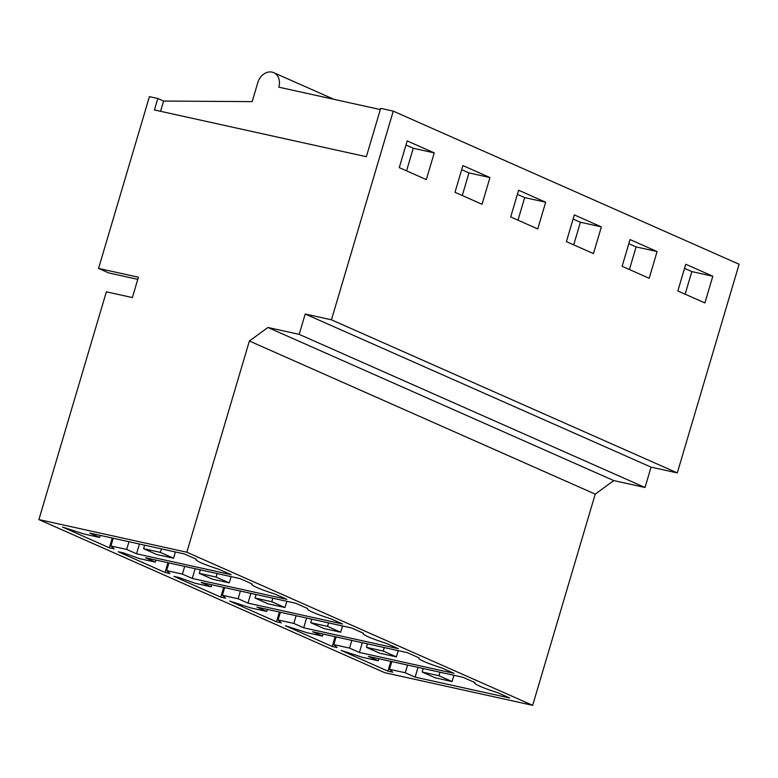 <?xml version="1.0" encoding="UTF-8"?>
<svg xmlns="http://www.w3.org/2000/svg" width="778" height="778" viewBox="0 0 778 778"><rect width="100%" height="100%" fill="white"/><g stroke="black" fill="none" stroke-linecap="round" stroke-linejoin="round"><path stroke-width="1.17" d="M380.316 109.562L278.806 87.165A13.333 10.668 -66.1 0 0 273.71 72.665A13.333 10.668 -66.1 0 0 257.829 82.536L252.169 101.626L163.594 101.052L157.817 98.495L149.425 96.647L98.543 268.42L108.784 272.952L137.784 279.341M98.543 268.42L138.416 277.211L132.386 297.566L106.362 291.828L38.9 519.587L186.827 552.224L249.388 341.007L267.924 327.48L299.19 334.375L645.03 487.495L651.06 467.131L677.288 472.917L739.1 264.248L393.26 111.137L380.675 108.356L366.35 156.709L154.433 109.951L157.817 98.495M645.03 487.495L613.764 480.59L595.228 494.127L532.667 705.335L384.74 672.698L38.9 519.587M299.19 334.375L305.219 314.02L331.447 319.807L393.26 111.137M331.447 319.807L677.288 472.917M712.813 276.219L704.897 302.934L677.842 290.962L685.758 264.238L712.813 276.219L691.827 271.59L684.543 268.361M601.384 226.884L574.329 214.903L566.413 241.627L593.468 253.599L601.384 226.884L580.398 222.255L573.114 219.026M657.099 251.547L630.044 239.575L622.128 266.29L649.183 278.271L657.099 251.547L636.112 246.918L628.828 243.689M489.955 177.549L462.9 165.578L454.984 192.292L482.039 204.274L489.955 177.549L468.969 172.92L461.685 169.692M545.67 202.222L518.615 190.24L510.699 216.955L537.754 228.936L545.67 202.222L524.683 197.583L517.399 194.364M434.241 152.887L426.325 179.601L399.27 167.63L407.186 140.906L434.241 152.887L413.254 148.258L406.563 170.859M305.219 314.02L651.06 467.131M267.924 327.48L613.764 480.59M249.388 341.007L595.228 494.127M186.827 552.224L532.667 705.335M362.47 657.313L341.134 650.408L387.93 671.122L392.783 672.202L389.515 669.284L405.26 672.756L415.131 677.132L509.707 697.992L497.774 692.712A30.566 2.927 16.5 0 1 474.551 682.831A30.566 2.927 16.5 0 1 474.843 682.559L462.91 677.278L368.334 656.408L378.205 660.785L362.47 657.313M363.229 633.146L363.122 633.496A30.566 2.927 16.5 0 0 386.345 643.377L398.278 648.667L303.702 627.797L293.831 623.421L278.086 619.949L281.354 622.867L276.501 621.797L229.704 601.073L251.041 607.978L266.776 611.45L267.389 609.388M363.122 633.496A30.566 2.927 16.5 0 1 363.414 633.234L351.481 627.943L256.905 607.083L266.776 611.45M418.943 657.809L418.836 658.159A30.566 2.927 16.5 0 0 442.06 668.049L453.992 673.33L359.417 652.46L349.546 648.093L333.801 644.622L337.069 647.529L332.216 646.46L285.419 625.745L306.756 632.64L322.491 636.112L323.103 634.06M418.836 658.159A30.566 2.927 16.5 0 1 419.128 657.896L407.195 652.616L312.62 631.746L322.491 636.112M123.138 552.818L118.275 551.748L165.072 572.462L169.925 573.532L166.657 570.624L182.402 574.096L192.273 578.462L286.849 599.332L274.916 594.052A30.566 2.927 16.5 0 1 251.693 584.161A30.566 2.927 16.5 0 1 251.984 583.899L240.052 578.618L145.476 557.748L155.347 562.115L139.612 558.643L123.138 552.818M178.852 577.48L173.99 576.41L220.787 597.125L225.639 598.194L222.372 595.287L238.117 598.759L247.988 603.125L342.563 623.995L330.631 618.714A30.566 2.927 16.5 0 1 307.407 608.834A30.566 2.927 16.5 0 1 307.699 608.561L295.766 603.281L201.191 582.411L211.062 586.787L195.327 583.305L178.852 577.48M83.898 533.98L62.561 527.076L109.358 547.8L114.21 548.869L110.943 545.952L126.688 549.424L136.558 553.8L231.134 574.67L219.202 569.379A30.566 2.927 16.5 0 1 195.978 559.499A30.566 2.927 16.5 0 1 196.27 559.226L184.337 553.946L89.762 533.076L99.633 537.452L83.898 533.98M685.136 294.191L691.827 271.59M378.205 660.785L378.818 658.723M415.131 677.132L418.019 667.378M405.26 672.756L407.546 665.064M389.515 669.284L391.801 661.592M387.93 671.122L390.819 661.368M163.594 101.052L160.56 111.303M99.633 537.452L100.245 535.39M136.558 553.8L139.447 544.046M126.688 549.424L128.973 541.731M110.943 545.952L113.228 538.259M109.358 547.8L112.246 538.045M405.97 145.029L413.254 148.258M359.417 652.46L362.305 642.706M349.546 648.093L351.831 640.391M333.801 644.622L336.086 636.919M332.216 646.46L335.104 636.705M629.421 269.519L636.112 246.918M303.702 627.797L306.59 618.043M293.831 623.421L296.117 615.729M278.086 619.949L280.372 612.257M276.501 621.797L279.39 612.043M573.707 244.856L580.398 222.255M247.988 603.125L250.876 593.371M238.117 598.759L240.402 591.066M222.372 595.287L224.657 587.594M220.787 597.125L223.675 587.371M211.062 586.787L211.674 584.725M517.992 220.184L524.683 197.583M192.273 578.462L195.161 568.708M182.402 574.096L184.687 566.394M166.657 570.624L168.943 562.922M165.072 572.462L167.96 562.708M155.347 562.115L155.96 560.063M462.278 195.521L468.969 172.92M435.32 677.852L452.106 681.557L438.948 675.722L422.162 672.027L435.32 677.852M452.106 681.557L453.963 675.304M438.948 675.722L439.988 672.221M422.162 672.027L423.203 668.516M379.606 653.18L396.391 656.885L383.233 651.06L366.448 647.354L379.606 653.18M396.391 656.885L398.248 650.641M383.233 651.06L384.274 647.559M366.448 647.354L367.488 643.853M323.891 628.517L340.676 632.222L327.519 626.397L310.733 622.692L323.891 628.517M340.676 632.222L342.534 625.969M327.519 626.397L328.559 622.886M310.733 622.692L311.774 619.181M268.177 603.854L284.962 607.55L271.804 601.725L255.019 598.019L268.177 603.854M284.962 607.55L286.819 601.306M271.804 601.725L272.845 598.224M255.019 598.019L256.059 594.518M212.462 579.182L229.247 582.887L216.089 577.062L199.304 573.357L212.462 579.182M229.247 582.887L231.105 576.634M216.089 577.062L217.13 573.551M199.304 573.357L200.345 569.856M156.748 554.52L173.533 558.225L160.375 552.39L143.59 548.694L156.748 554.52M173.533 558.225L175.39 551.972M160.375 552.39L161.416 548.889M143.59 548.694L144.63 545.184M333.957 99.331L273.71 72.665"/></g></svg>
